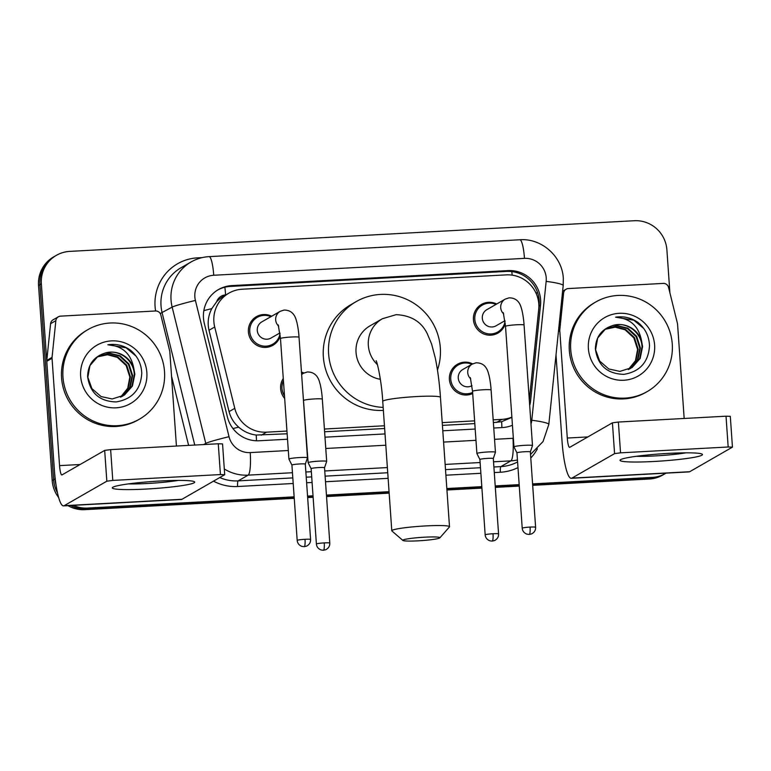 <?xml version="1.0" encoding="UTF-8"?>
<svg xmlns="http://www.w3.org/2000/svg" width="771" height="771" viewBox="0 0 771 771"><rect width="100%" height="100%" fill="white"/><g stroke="black" fill="none" stroke-linecap="round" stroke-linejoin="round"><path stroke-width="1.16" d="M284.672 398.453A16.528 16.21 -119.9 0 1 283.275 378.465M472.7 393.528A16.528 16.21 -119.9 0 1 449.397 379.477A16.528 16.21 -119.9 0 1 472.642 363.864M280.268 335.944A16.528 16.21 -119.9 0 1 248.407 331.858A16.528 16.21 -119.9 0 1 271.652 316.235M505.304 323.714A16.528 16.21 -119.9 0 1 473.442 319.628A16.528 16.21 -119.9 0 1 496.688 304.015M529.137 397.499A30.994 30.387 60.1 0 0 530.13 392.304L538.707 309.402A30.994 30.387 60.1 0 0 538.794 304.025A30.994 30.387 60.1 0 0 506.181 274.881L242.181 289.221A30.994 30.387 60.1 0 0 228.91 293.144A30.994 30.387 60.1 0 0 214.714 327L234.779 408.351A30.994 30.387 60.1 0 0 266.564 432.174L286.957 431.066M225.836 294.907L225.585 294.917A10.331 10.129 60.1 0 0 216.68 301.692L211.794 308.622C208.228 315.532 207.303 322.741 209.008 330.267L229.074 411.627C230.674 417.776 233.873 422.942 238.663 427.134C243.761 431.577 249.611 434.218 256.232 435.046L287.14 433.794M216.68 301.692A30.994 30.387 -119.9 0 1 223.648 296.16L228.91 293.144M493.373 422.595L501.622 421.718L511.877 417.362M324.601 431.76L384.642 428.503M442.419 425.361L474.801 423.607M493.18 419.858L501.902 419.385A30.994 30.387 60.1 0 0 511.867 417.101M324.408 429.033L384.45 425.765M442.226 422.633L474.618 420.87M301.471 372.056A16.528 16.21 -119.9 0 1 303.87 373.029M529.696 405.536A30.994 30.387 60.1 0 0 530.65 400.467L540.519 305.123A30.994 30.387 60.1 0 0 540.606 299.755A30.994 30.387 60.1 0 0 507.993 270.602L231.792 285.607A30.994 30.387 60.1 0 0 218.511 289.53A30.994 30.387 60.1 0 0 204.315 323.386L227.387 416.938A30.994 30.387 60.1 0 0 259.172 440.761L287.525 439.219M217.817 289.944A30.994 30.387 -119.9 0 1 230.384 286.417L506.586 271.411A30.994 30.387 -119.9 0 1 539.199 300.555A30.994 30.387 -119.9 0 1 539.112 305.933L529.34 400.409M666.048 473.153A30.994 30.387 -119.9 0 1 665.508 473.471A30.994 30.387 -119.9 0 1 652.227 477.394L532.588 483.889M56.081 485.181A30.994 30.387 -119.9 0 1 55.001 478.916L41.355 283.853A30.994 30.387 -119.9 0 1 56.399 255.317A30.994 30.387 -119.9 0 1 69.669 251.394L634.282 220.728A30.994 30.387 -119.9 0 1 666.896 249.871L669.903 292.855M294.137 496.842L87.615 508.06A30.994 30.387 -119.9 0 1 73.312 505.352M519.172 484.622L495.213 485.923M481.808 486.646L446.833 488.544M389.056 491.686L326.441 495.088M313.026 495.811L307.552 496.11M532.684 485.345L649.423 479.003A30.994 30.387 -119.9 0 0 662.694 475.081L664.101 474.281A30.994 30.387 -119.9 0 1 650.82 478.193L532.636 484.622L650.82 478.193A30.994 30.387 -119.9 0 0 664.101 474.281L665.508 473.471M58.654 497.526A30.994 30.387 -119.9 0 1 52.187 480.526L38.55 285.463L39.957 284.663A30.994 30.387 -119.9 0 1 54.992 256.126A30.994 30.387 -119.9 0 0 39.957 284.663L53.594 479.716L39.957 284.663L41.355 283.853M294.243 498.297L84.81 509.67L86.217 508.87A30.994 30.387 -119.9 0 1 70.556 505.497A30.994 30.387 -119.9 0 0 86.217 508.87L294.194 497.565L86.217 508.87L87.615 508.06M57.478 492.794A30.994 30.387 -119.9 0 1 53.594 479.716A30.994 30.387 -119.9 0 0 57.478 492.794M519.22 485.345L495.261 486.646L519.22 485.345M481.856 487.378L446.881 489.277L481.856 487.378M389.114 492.409L326.49 495.811L389.114 492.409M313.084 496.543L307.6 496.842L313.084 496.543M493.758 428.021L502.432 427.548A30.994 30.387 60.1 0 0 512.436 425.245M324.976 437.186L385.018 433.928M442.795 430.787L475.187 429.033M38.55 285.463A30.994 30.387 -119.9 0 1 53.584 256.936L56.399 255.317M519.278 486.077L495.319 487.378M481.904 488.101L446.939 489.999M389.162 493.141L326.538 496.543M313.132 497.266L307.658 497.565M84.81 509.67A30.994 30.387 -119.9 0 1 67.935 505.641M570.713 349.533A51.657 50.655 -119.9 0 1 595.781 301.981A51.657 50.655 -119.9 0 1 672.264 344.02A51.657 50.655 -119.9 0 1 647.206 391.572A51.657 50.655 -119.9 0 1 570.713 349.533M647.206 391.572L645.799 392.381A51.657 50.655 -119.9 0 1 569.316 350.342A51.657 50.655 -119.9 0 1 594.374 302.791L595.781 301.981M654.598 344.974A33.673 33.028 -119.9 0 1 623.835 380.248A33.673 33.028 -119.9 0 1 588.389 348.579A33.673 33.028 -119.9 0 1 619.152 313.305A33.673 33.028 -119.9 0 1 654.598 344.974M595.366 348.955C597.718 365.415 607.24 373.877 623.912 374.359C639.978 371.632 648.507 362.062 649.5 345.649C649.105 336.252 645.317 328.552 638.118 322.548C631.247 317.739 623.739 315.956 615.586 317.189C630.071 318.24 638.716 326.075 641.52 340.686A23.352 22.899 -119.9 0 0 612.743 325.535C601.515 329.14 595.723 336.946 595.366 348.955M630.601 368.471L639.593 358.785L642.041 346.911C641.607 332.378 626.331 320.958 612.743 325.535M629.743 368.914L637.916 359.739L640.373 347.866L636.673 336.329L627.864 328.186L617.128 325.574L605.283 329.217L597.66 338.064L595.588 349.726L599.655 361.05L608.839 368.981L619.913 371.391L632.153 367.516L640.152 358.467L642.6 346.584L641.52 340.686M629.454 369.058L637.386 360.009L639.814 348.184L636.114 336.648L627.305 328.504L616.742 325.892L606.237 328.61M628.278 369.588L635.458 360.674L637.578 349.465L633.878 337.929L625.069 329.786L615.191 327.174L605.158 329.304M628.577 369.463L635.94 360.51L638.137 349.147L634.437 337.611L625.628 329.468L615.576 326.856L605.418 329.121M643.766 328.494L633.849 320.206L615.586 317.189M668.284 453.396A41.326 3.585 -4 0 1 701.967 454.042A41.326 3.585 -4 0 1 654.232 461.463A41.326 3.585 -4 0 1 620.472 459.738A41.326 3.585 -4 0 1 668.284 453.396M636.239 456.307A33.057 2.872 176 0 0 655.311 455.912A33.057 2.872 176 0 0 685.882 452.837M558.541 330.528L559.804 329.805L563.601 293.076A5.166 5.069 60.1 0 1 568.304 288.566L663.253 283.41A5.166 5.069 60.1 0 1 668.553 287.381L677.439 323.415A5.166 5.069 60.1 0 1 677.584 324.302L684.166 418.46M556.007 354.988L562.02 441.07A41.326 7.257 -93.1 0 0 571.292 478.299A41.326 7.257 -93.1 0 0 571.918 478.107L614.574 453.618L612.425 422.816L569.769 447.305A10.331 1.812 86.9 0 1 569.605 447.353A10.331 1.812 86.9 0 1 567.292 438.044L559.785 330.701L558.435 331.472M571.292 478.299L689.081 471.9A41.326 7.257 -93.1 0 0 689.717 471.707L732.45 447.132L728.171 446.987L726.022 416.195L730.301 416.33L732.45 447.132M612.425 422.816L618.381 422.036L620.53 452.837L728.171 446.987M620.53 452.837L614.574 453.618M618.381 422.036L726.022 416.195M559.804 329.805A5.166 5.069 60.1 0 0 559.785 330.701M424.522 537.194A18.591 1.619 176 0 0 402.896 540.442A18.591 1.619 176 0 0 418.21 540.828A18.591 1.619 176 0 0 439.855 537.859A18.591 1.619 176 0 0 424.522 537.194M402.896 540.442L391.919 530.978A28.922 2.515 -4 0 1 391.793 530.766A28.922 2.515 -4 0 1 425.563 525.928A28.922 2.515 -4 0 1 449.503 526.728A28.922 2.515 -4 0 1 449.406 526.959L439.855 537.859M376.132 360.712C377.366 362.351 381.732 382.3 382.744 401.412A28.922 2.515 176 0 1 416.513 396.564A28.922 2.515 176 0 1 440.453 397.373C439.422 382.599 437.668 369.348 435.201 357.619L431.587 343.972L427.23 333.612C421.39 321.69 411.03 315.368 396.14 314.664L382.358 318.751L370.07 325.805A28.922 28.363 60.1 0 0 356.038 352.434A28.922 28.363 60.1 0 0 380.354 379.303M383.168 407.396A56.813 55.714 -119.9 0 1 328.619 353.928A56.813 55.714 -119.9 0 1 356.183 301.615A56.813 55.714 -119.9 0 1 440.328 347.856A56.813 55.714 -119.9 0 1 437.465 370.051M383.37 410.365A56.813 55.714 -119.9 0 1 323.357 356.944A56.813 55.714 -119.9 0 1 350.921 304.641L356.183 301.615M504.966 320.707L496.071 325.805A9.3 9.117 -119.9 0 1 482.309 318.24A9.3 9.117 -119.9 0 1 486.819 309.682L505.217 299.119L509.024 297.857C515.057 297.789 519.056 300.863 521.042 307.089L522.054 310.646C523.673 318.115 523.981 323.897 524.068 325.054A9.3 0.81 176 0 0 516.368 324.793A9.3 0.81 176 0 0 515.799 324.822A9.3 0.81 176 0 0 505.516 326.345L513.949 446.872A9.3 0.81 176 0 0 513.949 446.901A9.3 0.81 176 0 1 514.084 446.717A9.3 0.81 176 0 1 524.8 445.32A9.3 0.81 176 0 1 532.491 445.58A9.3 0.81 176 0 0 532.491 445.58L524.068 325.054M505.072 321.555A15.497 15.198 -119.9 0 1 474.811 319.377A15.497 15.198 -119.9 0 1 495.955 304.429M532.491 445.609L530.352 451.931A6.717 0.578 176 0 0 530.352 451.922A6.717 0.578 176 0 0 524.791 451.729A6.717 0.578 176 0 0 517.052 452.741A6.717 0.578 176 0 0 516.956 452.856A6.717 0.578 176 0 0 516.956 452.876L513.949 446.901M279.931 332.927L271.045 338.026A9.3 9.117 -119.9 0 1 257.273 330.46A9.3 9.117 -119.9 0 1 261.783 321.902L280.181 311.339L283.988 310.077C290.021 310.009 294.03 313.084 296.006 319.31L297.018 322.866C298.647 330.335 298.946 336.117 299.032 337.274A9.3 0.81 176 0 0 291.342 337.014A9.3 0.81 176 0 0 290.763 337.043A9.3 0.81 176 0 0 280.48 338.565L288.913 459.102A9.3 0.81 176 0 0 288.923 459.13L291.92 465.086A6.717 0.578 176 0 1 291.92 465.077A6.717 0.578 176 0 1 292.016 464.971A6.717 0.578 176 0 1 299.755 463.949A6.717 0.578 176 0 1 305.316 464.142A6.717 0.578 176 0 0 305.316 464.142L307.456 457.829A9.3 0.81 176 0 0 307.465 457.801A9.3 0.81 176 0 0 299.765 457.54A9.3 0.81 176 0 0 289.048 458.947A9.3 0.81 176 0 0 288.913 459.102M280.037 333.776A15.497 15.198 -119.9 0 1 249.775 331.597A15.497 15.198 -119.9 0 1 270.92 316.659M471.997 385.664A9.3 9.117 -119.9 0 1 458.253 378.079A9.3 9.117 -119.9 0 1 462.764 369.521L472.247 364.076L476.054 362.813C482.087 362.746 486.087 365.83 488.072 372.046L489.084 375.602C490.713 383.071 491.011 388.854 491.098 390.01A9.3 0.81 176 0 0 482.829 389.789A9.3 0.81 176 0 0 472.681 391.157A9.3 0.81 176 0 0 472.546 391.311L476.902 453.521A9.3 0.81 176 0 0 476.902 453.55A9.3 0.81 176 0 1 477.037 453.367A9.3 0.81 176 0 1 486.935 452.018A9.3 0.81 176 0 1 495.445 452.22A9.3 0.81 176 0 0 495.445 452.22L491.098 390.01M472.623 392.391A15.497 15.198 -119.9 0 1 450.756 379.216A15.497 15.198 -119.9 0 1 471.9 364.278M493.295 458.581A6.717 0.578 176 0 0 493.305 458.562A6.717 0.578 176 0 0 487.744 458.379A6.717 0.578 176 0 0 480.005 459.391A6.717 0.578 176 0 0 479.909 459.497A6.717 0.578 176 0 0 479.909 459.526L476.902 453.55M329.795 543.083C329.911 546.003 328.591 548.2 325.844 549.684L323.463 550.263A6.717 1.176 86.9 0 0 323.569 550.224A6.717 1.176 -93.1 0 0 324.244 542.9A6.717 0.578 176 0 1 329.795 543.083L324.524 467.727A6.717 0.578 176 0 1 324.524 467.756L326.673 461.424A9.3 0.81 176 0 0 326.673 461.395A9.3 0.81 176 0 0 318.163 461.183A9.3 0.81 176 0 0 308.255 462.533A9.3 0.81 176 0 0 308.121 462.687A9.3 0.81 176 0 0 308.13 462.716L302.907 392.651M284.489 395.86A15.497 15.198 -119.9 0 1 283.429 380.691M301.519 372.836A15.497 15.198 -119.9 0 1 303.128 373.443M324.524 467.727A6.717 0.578 176 0 0 318.972 467.544A6.717 0.578 176 0 0 311.224 468.556A6.717 0.578 176 0 0 311.127 468.672A6.717 0.578 176 0 0 311.137 468.691L308.13 462.716M160.532 480.979A41.326 3.585 -4 0 1 194.225 481.624A41.326 3.585 -4 0 1 146.49 489.036A41.326 3.585 -4 0 1 112.73 487.32A41.326 3.585 -4 0 1 160.532 480.979M128.487 483.889A33.057 2.872 176 0 0 147.569 483.494A33.057 2.872 176 0 0 178.14 480.42M52.052 357.378A5.166 5.069 60.1 0 0 52.042 358.274L46.771 361.3A5.166 5.069 -119.9 0 1 46.79 360.404L52.052 357.378L55.859 320.659A5.166 5.069 60.1 0 1 60.562 316.139L155.511 310.983A5.166 5.069 60.1 0 1 160.811 314.954L169.697 350.988A5.166 5.069 60.1 0 1 169.842 351.875L176.424 446.043M46.771 361.3L54.278 468.652A41.326 7.257 -93.1 0 0 63.54 505.882A41.326 7.257 -93.1 0 0 64.176 505.68L106.832 481.191L104.683 450.399L62.017 474.888A10.331 1.812 86.9 0 1 61.863 474.936A10.331 1.812 86.9 0 1 59.55 465.626L52.042 358.274M46.79 360.404L50.587 323.675A5.166 5.069 -119.9 0 1 53.083 319.82L58.345 316.794M63.54 505.882L181.339 499.483A41.326 7.257 -93.1 0 0 181.975 499.28L224.708 474.714L220.429 474.57L218.28 443.768L222.549 443.913L224.708 474.714M104.683 450.399L110.638 449.618L112.788 480.42L220.429 474.57M112.788 480.42L106.832 481.191M110.638 449.618L218.28 443.768M62.971 377.115A51.657 50.655 -119.9 0 1 88.029 329.554A51.657 50.655 -119.9 0 1 164.522 371.593A51.657 50.655 -119.9 0 1 139.464 419.154A51.657 50.655 -119.9 0 1 62.971 377.115M139.464 419.154L138.057 419.954A51.657 50.655 -119.9 0 1 61.574 377.915A51.657 50.655 -119.9 0 1 86.631 330.364L88.029 329.554M146.856 372.557A33.673 33.028 -119.9 0 1 116.093 407.82A33.673 33.028 -119.9 0 1 80.647 376.152A33.673 33.028 -119.9 0 1 111.409 340.888A33.673 33.028 -119.9 0 1 146.856 372.557M87.615 376.527C89.976 392.988 99.488 401.46 116.17 401.932C132.236 399.205 140.765 389.634 141.758 373.222C141.363 363.835 137.575 356.135 130.376 350.121C123.505 345.312 115.987 343.529 107.844 344.772C122.329 345.822 130.974 353.648 133.778 368.268A23.352 22.899 -119.9 0 0 104.991 353.108C93.773 356.722 87.981 364.529 87.615 376.527M122.859 396.043L131.851 386.358L134.299 374.484C133.865 359.961 118.589 348.54 104.991 353.108M122.001 396.496L130.174 387.321L132.622 375.448L128.921 363.902L120.112 355.759L109.386 353.147L97.541 356.8L89.918 365.637L87.836 377.298L91.913 388.623L101.088 396.554L112.171 398.973L124.41 395.099L132.41 386.04L134.858 374.166L133.778 368.268M121.712 396.641L129.644 387.591L132.072 375.766L128.371 364.23L119.563 356.086L109 353.465L98.495 356.192M120.536 397.171L127.716 388.247L129.836 377.048L126.136 365.502L117.327 357.358L107.448 354.756L97.406 356.886M120.835 397.046L128.198 388.083L130.395 376.73L126.695 365.184L117.886 357.04L107.834 354.429L97.676 356.703M136.024 356.067L126.107 347.779L107.844 344.772M203.852 310.636A30.994 1.706 -13.9 0 1 211.794 308.622M512.185 275.151A30.994 5.445 -93.1 0 0 511.799 271.585M501.882 427.577A30.994 5.445 -93.1 0 0 501.622 421.718M256.483 440.79A30.994 5.445 -93.1 0 0 256.232 435.046M535.826 292.71A30.994 3.595 5.9 0 1 537.753 293.086M232.987 428.58A30.994 1.706 -13.9 0 1 238.663 427.134M225.585 294.917A30.994 5.445 -93.1 0 0 224.872 287.226M496.63 422.421L501.902 419.385M261.282 435.201L266.564 432.174M229.074 411.627L234.779 408.351M209.008 330.267L214.714 327M506.586 271.411L507.993 270.602M530.997 424.146A20.663 20.258 60.1 0 0 531.778 420.262L546.157 281.386A20.663 20.258 60.1 0 0 524.473 258.372L213.731 275.257A20.663 20.258 60.1 0 0 195.41 300.439L229.026 436.704A20.663 20.258 60.1 0 0 250.218 452.587L288.315 450.515M546.157 281.386A20.663 2.4 5.9 0 1 563.196 285.53L563.312 278.379C562.329 256.502 541.618 238.037 519.837 239.762A20.663 3.633 86.9 0 1 524.473 258.372M206.04 444.433A41.326 40.526 -119.9 0 1 205.761 443.373L172.155 307.109A41.326 40.526 -119.9 0 1 171.037 300.006A41.326 40.526 -119.9 0 1 191.083 261.967L181.079 267.71A41.326 40.526 60.1 0 0 161.023 305.75A41.326 40.526 60.1 0 0 162.141 312.853L194.755 445.05M160.214 313.508L172.155 307.109A20.663 1.137 -13.9 0 1 195.41 300.439M155.597 310.983A46.491 45.585 -119.9 0 1 197.54 257.851L202.272 257.591M537.377 448.838A46.491 45.585 -119.9 0 1 530.776 458.022M517.987 467.592A46.491 45.585 -119.9 0 1 500.369 472.247L494.278 472.575M480.873 473.298L445.898 475.206M388.131 478.338L325.507 481.74M312.091 482.473L306.617 482.771M293.211 483.494L237.613 486.511A46.491 45.585 -119.9 0 1 213.548 481.162M188.606 445.378L171.538 376.171M652.227 477.394L649.423 479.003M55.001 478.916L52.187 480.526M517.447 459.959A41.326 40.526 -119.9 0 1 510.894 460.865L500.88 466.609A41.326 40.526 60.1 0 0 517.582 461.935M229.026 436.704A20.663 1.137 -13.9 0 0 205.761 443.373L203.689 444.559M292.46 472.729L248.137 475.138L238.133 480.882L292.816 477.904M250.218 452.587A20.663 3.633 86.9 0 1 248.137 475.138A41.326 40.526 -119.9 0 1 224.303 468.961M219.783 477.577A41.326 40.526 60.1 0 0 238.133 480.882A5.166 0.906 -93.1 0 0 237.613 486.511M494.548 439.316L512.966 438.314A20.663 3.633 86.9 0 1 510.894 460.865L493.527 461.81M480.121 462.533L445.146 464.431M387.37 467.573L324.755 470.975M311.339 471.698L305.865 471.997M306.232 477.182L311.706 476.883M325.121 476.15L387.736 472.748M445.513 469.616L480.478 467.718M493.893 466.985L500.88 466.609A5.166 0.906 -93.1 0 0 500.369 472.247M325.767 448.481L385.808 445.224M443.585 442.082L475.977 440.328M197.54 257.851A5.166 0.906 -93.1 0 0 197.636 258.94M531.778 420.262A20.663 2.4 5.9 0 1 548.817 424.407L563.196 285.53M519.837 239.762L209.095 256.637A20.663 3.633 86.9 0 1 213.731 275.257M539.112 305.933L540.519 305.123M529.388 401.19L530.65 400.467M230.384 286.417L231.792 285.607M571.918 478.107L689.717 471.707M567.292 438.044L587.839 436.926M563.601 293.076L562.338 293.799M382.358 318.751A28.922 28.363 60.1 0 0 368.326 345.379A28.922 28.363 60.1 0 0 377.414 364.644M530.062 527.085A6.717 1.176 -93.1 0 1 529.388 534.419A6.717 1.176 86.9 0 1 529.282 534.448L531.662 533.869C534.409 532.385 535.729 530.188 535.614 527.277A6.717 0.578 176 0 0 530.062 527.085A6.717 0.578 176 0 0 522.218 528.212L516.956 452.856M503.704 313.942A9.3 9.117 -119.9 0 1 505.217 299.119M305.027 539.305A6.717 1.176 -93.1 0 1 304.352 546.639A6.717 1.176 86.9 0 1 304.256 546.668L306.627 546.09C309.383 544.605 310.694 542.408 310.588 539.498A6.717 0.578 176 0 0 305.027 539.305A6.717 0.578 176 0 0 297.192 540.432L291.92 465.077M278.668 326.162A9.3 9.117 -119.9 0 1 280.181 311.339M493.016 533.734A6.717 1.176 -93.1 0 1 492.341 541.059A6.717 1.176 86.9 0 1 492.235 541.097L494.616 540.519C497.362 539.035 498.683 536.838 498.567 533.918A6.717 0.578 176 0 0 493.016 533.734A6.717 0.578 176 0 0 485.171 534.852L479.909 459.497M470.734 378.898A9.3 9.117 -119.9 0 1 472.247 364.076M301.644 374.629A9.3 9.117 -119.9 0 1 303.475 373.241L307.282 371.979C313.305 371.911 317.315 374.995 319.3 381.211L320.312 384.768C321.931 392.237 322.239 398.019 322.326 399.176A9.3 0.81 176 0 0 314.048 398.954A9.3 0.81 176 0 0 303.909 400.322A9.3 0.81 176 0 0 303.774 400.477M324.244 542.9A6.717 0.578 176 0 0 316.399 544.027L311.127 468.672M64.176 505.68L181.975 499.28M59.55 465.626L80.097 464.508M55.859 320.659L50.587 323.675M530.525 454.447L543.063 441.513L548.817 424.407M209.095 256.637C202.677 257.003 196.663 258.786 191.083 261.967M566.087 289.221L562.608 291.216M382.744 401.412L391.793 530.766M440.453 397.373L449.503 526.728M482.328 305.114L477.085 308.121M505.516 326.345L503.28 312.66M497.758 331.983L492.515 335M535.614 527.277L530.352 451.922M522.218 528.212C522.516 531.084 524.107 533.079 527.007 534.178L529.282 534.448M257.292 317.334L252.05 320.341M280.48 338.565L278.244 324.88M272.722 344.213L267.479 347.22M299.032 337.274L307.465 457.801M310.588 539.498L305.316 464.142M297.192 540.432C297.481 543.314 299.071 545.299 301.972 546.398L304.256 546.668M458.273 364.953L453.03 367.96M472.546 391.311L470.31 377.617M498.567 533.918L493.305 458.562L495.445 452.249M472.623 392.449L468.46 394.839M485.171 534.852C485.46 537.734 487.06 539.729 489.961 540.828L492.235 541.097M301.625 374.301L303.475 373.241M322.326 399.176L326.673 461.395M316.399 544.027C316.688 546.899 318.288 548.894 321.179 549.993L323.463 550.263"/></g></svg>
